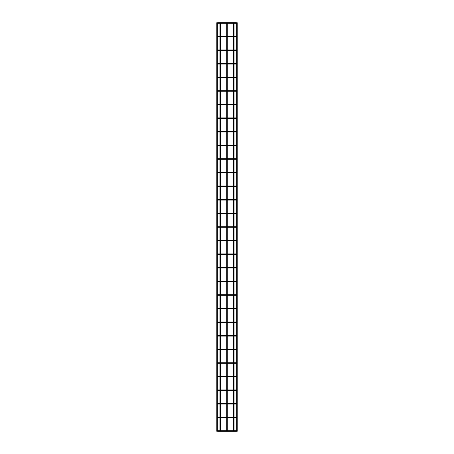 <?xml version="1.0" encoding="UTF-8"?>
<svg xmlns="http://www.w3.org/2000/svg" width="454" height="454" viewBox="0 0 454 454"><rect width="100%" height="100%" fill="white"/><g stroke="black" fill="none" stroke-linecap="round" stroke-linejoin="round"><path stroke-width="0.68" d="M217.602 431.3L217.835 430.891L217.364 430.891L217.602 431.3L236.398 431.3L236.165 430.891L236.636 430.891L236.398 431.3M217.602 417.697L217.835 417.288L217.364 417.288L217.602 417.697L236.398 417.697L236.165 417.288L236.636 417.288L236.398 417.697M217.602 404.094L217.835 403.685L217.364 403.685L217.602 404.094L236.398 404.094L236.165 403.685L236.636 403.685L236.398 404.094M217.602 390.497L217.835 390.088L217.364 390.088L217.602 390.497L236.398 390.497L236.165 390.088L236.636 390.088L236.398 390.497M217.602 376.894L217.835 376.485L217.364 376.485L217.602 376.894L236.398 376.894L236.165 376.485L236.636 376.485L236.398 376.894M217.602 363.291L217.835 362.882L217.364 362.882L217.602 363.291L236.398 363.291L236.165 362.882L236.636 362.882L236.398 363.291M217.602 349.688L217.835 349.279L217.364 349.279L217.602 349.688L236.398 349.688L236.165 349.279L236.636 349.279L236.398 349.688M217.602 336.085L217.835 335.676L217.364 335.676L217.602 336.085L236.398 336.085L236.165 335.676L236.636 335.676L236.398 336.085M217.602 322.488L217.835 322.079L217.364 322.079L217.602 322.488L236.398 322.488L236.165 322.079L236.636 322.079L236.398 322.488M217.602 308.885L217.835 308.476L217.364 308.476L217.602 308.885L236.398 308.885L236.165 308.476L236.636 308.476L236.398 308.885M217.602 295.282L217.835 294.873L217.364 294.873L217.602 295.282L236.398 295.282L236.165 294.873L236.636 294.873L236.398 295.282M217.602 281.679L217.835 281.27L217.364 281.27L217.602 281.679L236.398 281.679L236.165 281.27L236.636 281.27L236.398 281.679M217.602 268.076L217.835 267.667L217.364 267.667L217.602 268.076L236.398 268.076L236.165 267.667L236.636 267.667L236.398 268.076M217.602 254.478L217.835 254.07L217.364 254.07L217.602 254.478L236.398 254.478L236.165 254.07L236.636 254.07L236.398 254.478M217.602 240.875L217.835 240.467L217.364 240.467L217.602 240.875L236.398 240.875L236.165 240.467L236.636 240.467L236.398 240.875M217.602 227.272L217.835 226.864L217.364 226.864L217.602 227.272L236.398 227.272L236.165 226.864L236.636 226.864L236.398 227.272M217.602 213.669L217.835 213.261L217.364 213.261L217.602 213.669L236.398 213.669L236.165 213.261L236.636 213.261L236.398 213.669M217.602 200.066L217.835 199.658L217.364 199.658L217.602 200.066L236.398 200.066L236.165 199.658L236.636 199.658L236.398 200.066M217.602 186.469L217.835 186.061L217.364 186.061L217.602 186.469L236.398 186.469L236.165 186.061L236.636 186.061L236.398 186.469M217.602 172.866L217.835 172.458L217.364 172.458L217.602 172.866L236.398 172.866L236.165 172.458L236.636 172.458L236.398 172.866M217.602 159.263L217.835 158.855L217.364 158.855L217.602 159.263L236.398 159.263L236.165 158.855L236.636 158.855L236.398 159.263M217.602 145.66L217.835 145.252L217.364 145.252L217.602 145.66L236.398 145.66L236.165 145.252L236.636 145.252L236.398 145.66M217.602 132.057L217.835 131.649L217.364 131.649L217.602 132.057L236.398 132.057L236.165 131.649L236.636 131.649L236.398 132.057M217.602 118.46L217.835 118.051L217.364 118.051L217.602 118.46L236.398 118.46L236.165 118.051L236.636 118.051L236.398 118.46M217.602 104.857L217.835 104.448L217.364 104.448L217.602 104.857L236.398 104.857L236.165 104.448L236.636 104.448L236.398 104.857M217.602 91.254L217.835 90.845L217.364 90.845L217.602 91.254L236.398 91.254L236.165 90.845L236.636 90.845L236.398 91.254M217.602 77.651L217.835 77.242L217.364 77.242L217.602 77.651L236.398 77.651L236.165 77.242L236.636 77.242L236.398 77.651M217.602 64.048L217.835 63.639L217.364 63.639L217.602 64.048L236.398 64.048L236.165 63.639L236.636 63.639L236.398 64.048M217.602 50.445L217.835 50.042L217.364 50.042L217.602 50.445L236.398 50.445L236.165 50.042L236.636 50.042L236.398 50.445M217.602 36.848L217.835 36.439L217.364 36.439L217.602 36.848L236.398 36.848L236.165 36.439L236.636 36.439L236.398 36.848M217.602 23.245L217.835 22.836L217.364 22.836L217.602 23.245L236.398 23.245L236.165 22.836L236.636 22.836L236.398 23.245M236.659 22.887L237.204 22.7L237.204 431.3L236.659 431.3L236.659 417.51M236.67 403.822L236.67 417.425M236.67 376.621L236.659 390.139M236.67 308.612L236.659 322.13M236.67 267.803L236.659 281.321M236.659 240.688L236.67 254.206M236.67 186.197L236.659 172.679M236.659 172.509L236.67 158.991M217.341 417.51L217.33 431.028M217.33 403.793L217.341 390.309M217.341 376.707L217.33 390.224M217.341 363.104L217.33 376.621M217.341 335.898L217.341 362.933M217.341 159.076L217.341 172.509L217.33 158.991M236.659 36.49L236.659 23.058M236.659 50.093L236.659 36.66M236.659 63.691L236.659 50.263M236.659 77.293L236.659 63.861M236.659 90.896L236.659 77.464M236.659 104.499L236.659 91.067M236.659 118.102L236.659 104.67M236.659 131.7L236.659 118.273M236.659 145.303L236.659 131.87L236.659 145.303M236.659 158.906L236.659 145.473M236.659 199.709L236.659 186.282M236.659 213.312L236.659 199.879M236.659 226.915L236.659 213.482M236.659 240.518L236.659 227.085M236.659 267.718L236.659 254.291M236.659 294.924L236.659 281.491M236.659 308.527L236.659 295.094L236.659 308.527M236.659 335.727L236.659 322.3M236.659 349.33L236.659 335.898M236.659 362.933L236.659 349.501L236.659 362.933M236.659 376.536L236.659 363.104M236.659 403.737L236.659 390.309M217.341 22.887L216.796 22.7L216.796 431.3L217.341 431.113M217.341 36.49L217.341 23.058M217.341 50.093L217.341 36.66M217.341 63.691L217.341 50.263M217.341 77.293L217.341 63.861M217.341 90.896L217.341 77.464M217.341 104.499L217.341 91.067M217.341 118.102L217.341 104.67M217.341 131.7L217.341 118.273M217.341 145.303L217.341 131.87M217.341 158.906L217.341 145.473M217.341 186.112L217.341 172.679M217.341 199.709L217.341 186.282M217.341 213.312L217.341 199.879M217.341 226.915L217.341 213.482M217.341 240.518L217.341 227.085M217.341 254.121L217.341 240.688M217.341 267.718L217.341 254.291M217.341 281.321L217.341 267.888M217.341 294.924L217.341 281.491M217.341 308.527L217.341 295.094M217.341 322.13L217.341 308.697M217.341 335.727L217.341 322.3M217.341 417.339L217.341 403.907M227.261 430.755L227.261 417.697M227.261 417.152L227.261 404.094M227.261 403.555L227.261 390.497M227.261 389.952L227.261 376.894M227.261 376.349L227.261 363.291M227.261 362.746L227.261 349.688M227.261 349.143L227.261 336.085M227.261 335.54L227.261 322.488M227.261 321.943L227.261 308.885M227.261 308.34L227.261 295.282M227.261 294.737L227.261 281.679M227.261 281.134L227.261 268.076M227.261 267.531L227.261 254.478M227.261 253.934L227.261 240.875M227.261 240.331L227.261 227.272M227.261 226.728L227.261 213.669M227.261 213.125L227.261 200.066M227.261 199.522L227.261 186.469M227.261 185.924L227.261 172.866M227.261 172.321L227.261 159.263M227.261 158.718L227.261 145.66M227.261 145.115L227.261 132.057M227.261 131.512L227.261 118.46M227.261 117.915L227.261 104.857M227.261 104.312L227.261 91.254M227.261 90.709L227.261 77.651M227.261 77.106L227.261 64.048M227.261 63.503L227.261 50.445M227.261 49.906L227.261 36.848M227.261 36.303L227.261 23.245M227.261 431.3L226.716 431.3M234.06 430.755L234.06 417.697M234.06 417.152L234.06 404.094M234.06 403.555L234.06 390.497M234.06 389.952L234.06 376.894M234.06 376.349L234.06 363.291M234.06 362.746L234.06 349.688M234.06 349.143L234.06 336.085M234.06 335.54L234.06 322.488M234.06 321.943L234.06 308.885M234.06 308.34L234.06 295.282M234.06 294.737L234.06 281.679M234.06 281.134L234.06 268.076M234.06 267.531L234.06 254.478M234.06 253.934L234.06 240.875M234.06 240.331L234.06 227.272M234.06 226.728L234.06 213.669M234.06 213.125L234.06 200.066M234.06 199.522L234.06 186.469M234.06 185.924L234.06 172.866M234.06 172.321L234.06 159.263M234.06 158.718L234.06 145.66M234.06 145.115L234.06 132.057M234.06 131.512L234.06 118.46M234.06 117.915L234.06 104.857M234.06 104.312L234.06 91.254M234.06 90.709L234.06 77.651M234.06 77.106L234.06 64.048M234.06 63.503L234.06 50.445M234.06 49.906L234.06 36.848M234.06 36.303L234.06 23.245M234.06 431.3L233.515 431.3M220.457 430.755L220.457 417.697M220.457 417.152L220.457 404.094M220.457 403.555L220.457 390.497M220.457 389.952L220.457 376.894M220.457 376.349L220.457 363.291M220.457 362.746L220.457 349.688M220.457 349.143L220.457 336.085M220.457 335.54L220.457 322.488M220.457 321.943L220.457 308.885M220.457 308.34L220.457 295.282M220.457 294.737L220.457 281.679M220.457 281.134L220.457 268.076M220.457 267.531L220.457 254.478M220.457 253.934L220.457 240.875M220.457 240.331L220.457 227.272M220.457 226.728L220.457 213.669M220.457 213.125L220.457 200.066M220.457 199.522L220.457 186.469M220.457 185.924L220.457 172.866M220.457 172.321L220.457 159.263M220.457 158.718L220.457 145.66M220.457 145.115L220.457 132.057M220.457 131.512L220.457 118.46M220.457 117.915L220.457 104.857M220.457 104.312L220.457 91.254M220.457 90.709L220.457 77.651M220.457 77.106L220.457 64.048M220.457 63.503L220.457 50.445M220.457 49.906L220.457 36.848M220.457 36.303L220.457 23.245M220.457 431.3L219.912 431.3M235.308 431.3L235.308 430.755L236.398 430.755M218.692 431.3L218.692 430.755L235.308 430.755M235.308 417.697L235.308 417.152L236.398 417.152M218.692 417.697L218.692 417.152L235.308 417.152M235.308 404.094L235.308 403.555L236.398 403.555M218.692 404.094L218.692 403.555L235.308 403.555M235.308 390.497L235.308 389.952L236.398 389.952M218.692 390.497L218.692 389.952L235.308 389.952M235.308 376.894L235.308 376.349L236.398 376.349M218.692 376.894L218.692 376.349L235.308 376.349M235.308 363.291L235.308 362.746L236.398 362.746M218.692 363.291L218.692 362.746L235.308 362.746M235.308 349.688L235.308 349.143L236.398 349.143M218.692 349.688L218.692 349.143L235.308 349.143M235.308 336.085L235.308 335.54L236.398 335.54M218.692 336.085L218.692 335.54L235.308 335.54M235.308 322.488L235.308 321.943L236.398 321.943M218.692 322.488L218.692 321.943L235.308 321.943M235.308 308.885L235.308 308.34L236.398 308.34M218.692 308.885L218.692 308.34L235.308 308.34M235.308 295.282L235.308 294.737L236.398 294.737M218.692 295.282L218.692 294.737L235.308 294.737M235.308 281.679L235.308 281.134L236.398 281.134M218.692 281.679L218.692 281.134L235.308 281.134M235.308 268.076L235.308 267.531L236.398 267.531M218.692 268.076L218.692 267.531L235.308 267.531M235.308 254.478L235.308 253.934L236.398 253.934M218.692 254.478L218.692 253.934L235.308 253.934M235.308 240.875L235.308 240.331L236.398 240.331M218.692 240.875L218.692 240.331L235.308 240.331M235.308 227.272L235.308 226.728L236.398 226.728M218.692 227.272L218.692 226.728L235.308 226.728M235.308 213.669L235.308 213.125L236.398 213.125M218.692 213.669L218.692 213.125L235.308 213.125M235.308 200.066L235.308 199.522L236.398 199.522M218.692 200.066L218.692 199.522L235.308 199.522M235.308 186.469L235.308 185.924L236.398 185.924M218.692 186.469L218.692 185.924L235.308 185.924M235.308 172.866L235.308 172.321L236.398 172.321M218.692 172.866L218.692 172.321L235.308 172.321M235.308 159.263L235.308 158.718L236.398 158.718M218.692 159.263L218.692 158.718L235.308 158.718M235.308 145.66L235.308 145.115L236.398 145.115M218.692 145.66L218.692 145.115L235.308 145.115M235.308 132.057L235.308 131.512L236.398 131.512M218.692 132.057L218.692 131.512L235.308 131.512M235.308 118.46L235.308 117.915L236.398 117.915M218.692 118.46L218.692 117.915L235.308 117.915M235.308 104.857L235.308 104.312L236.398 104.312M218.692 104.857L218.692 104.312L235.308 104.312M235.308 91.254L235.308 90.709L236.398 90.709M218.692 91.254L218.692 90.709L235.308 90.709M235.308 77.651L235.308 77.106L236.398 77.106M218.692 77.651L218.692 77.106L235.308 77.106M235.308 64.048L235.308 63.503L236.398 63.503M218.692 64.048L218.692 63.503L235.308 63.503M235.308 50.445L235.308 49.906L236.398 49.906M218.692 50.445L218.692 49.906L235.308 49.906M235.308 36.848L235.308 36.303L236.398 36.303M218.692 36.848L218.692 36.303L235.308 36.303M235.308 23.245L235.308 22.7L236.398 22.7M218.692 23.245L218.692 22.7L235.308 22.7M218.692 430.755L217.602 430.755M218.692 417.152L217.602 417.152M218.692 403.555L217.602 403.555M218.692 389.952L217.602 389.952M218.692 376.349L217.602 376.349M218.692 362.746L217.602 362.746M218.692 349.143L217.602 349.143M218.692 335.54L217.602 335.54M218.692 321.943L217.602 321.943M218.692 308.34L217.602 308.34M218.692 294.737L217.602 294.737M218.692 281.134L217.602 281.134M218.692 267.531L217.602 267.531M218.692 253.934L217.602 253.934M218.692 240.331L217.602 240.331M218.692 226.728L217.602 226.728M218.692 213.125L217.602 213.125M218.692 199.522L217.602 199.522M218.692 185.924L217.602 185.924M218.692 172.321L217.602 172.321M218.692 158.718L217.602 158.718M218.692 145.115L217.602 145.115M218.692 131.512L217.602 131.512M218.692 117.915L217.602 117.915M218.692 104.312L217.602 104.312M218.692 90.709L217.602 90.709M218.692 77.106L217.602 77.106M218.692 63.503L217.602 63.503M218.692 49.906L217.602 49.906M218.692 36.303L217.602 36.303M218.692 22.7L217.602 22.7M226.716 430.755L226.716 417.697M226.716 417.152L226.716 404.094M226.716 403.555L226.716 390.497M226.716 389.952L226.716 376.894M226.716 376.349L226.716 363.291M226.716 362.746L226.716 349.688M226.716 349.143L226.716 336.085M226.716 335.54L226.716 322.488M226.716 321.943L226.716 308.885M226.716 308.34L226.716 295.282M226.716 294.737L226.716 281.679M226.716 281.134L226.716 268.076M226.716 267.531L226.716 254.478M226.716 253.934L226.716 240.875M226.716 240.331L226.716 227.272M226.716 226.728L226.716 213.669M226.716 213.125L226.716 200.066M226.716 199.522L226.716 186.469M226.716 185.924L226.716 172.866M226.716 172.321L226.716 159.263M226.716 158.718L226.716 145.66M226.716 145.115L226.716 132.057M226.716 131.512L226.716 118.46M226.716 117.915L226.716 104.857M226.716 104.312L226.716 91.254M226.716 90.709L226.716 77.651M226.716 77.106L226.716 64.048M226.716 63.503L226.716 50.445M226.716 49.906L226.716 36.848M226.716 36.303L226.716 23.245M233.515 430.755L233.515 417.697M233.515 417.152L233.515 404.094M233.515 403.555L233.515 390.497M233.515 389.952L233.515 376.894M233.515 376.349L233.515 363.291M233.515 362.746L233.515 349.688M233.515 349.143L233.515 336.085M233.515 335.54L233.515 322.488M233.515 321.943L233.515 308.885M233.515 308.34L233.515 295.282M233.515 294.737L233.515 281.679M233.515 281.134L233.515 268.076M233.515 267.531L233.515 254.478M233.515 253.934L233.515 240.875M233.515 240.331L233.515 227.272M233.515 226.728L233.515 213.669M233.515 213.125L233.515 200.066M233.515 199.522L233.515 186.469M233.515 185.924L233.515 172.866M233.515 172.321L233.515 159.263M233.515 158.718L233.515 145.66M233.515 145.115L233.515 132.057M233.515 131.512L233.515 118.46M233.515 117.915L233.515 104.857M233.515 104.312L233.515 91.254M233.515 90.709L233.515 77.651M233.515 77.106L233.515 64.048M233.515 63.503L233.515 50.445M233.515 49.906L233.515 36.848M233.515 36.303L233.515 23.245M219.912 430.755L219.912 417.697M219.912 417.152L219.912 404.094M219.912 403.555L219.912 390.497M219.912 389.952L219.912 376.894M219.912 376.349L219.912 363.291M219.912 362.746L219.912 349.688M219.912 349.143L219.912 336.085M219.912 335.54L219.912 322.488M219.912 321.943L219.912 308.885M219.912 308.34L219.912 295.282M219.912 294.737L219.912 281.679M219.912 281.134L219.912 268.076M219.912 267.531L219.912 254.478M219.912 253.934L219.912 240.875M219.912 240.331L219.912 227.272M219.912 226.728L219.912 213.669M219.912 213.125L219.912 200.066M219.912 199.522L219.912 186.469M219.912 185.924L219.912 172.866M219.912 172.321L219.912 159.263M219.912 158.718L219.912 145.66M219.912 145.115L219.912 132.057M219.912 131.512L219.912 118.46M219.912 117.915L219.912 104.857M219.912 104.312L219.912 91.254M219.912 90.709L219.912 77.651M219.912 77.106L219.912 64.048M219.912 63.503L219.912 50.445M219.912 49.906L219.912 36.848M219.912 36.303L219.912 23.245"/></g></svg>

